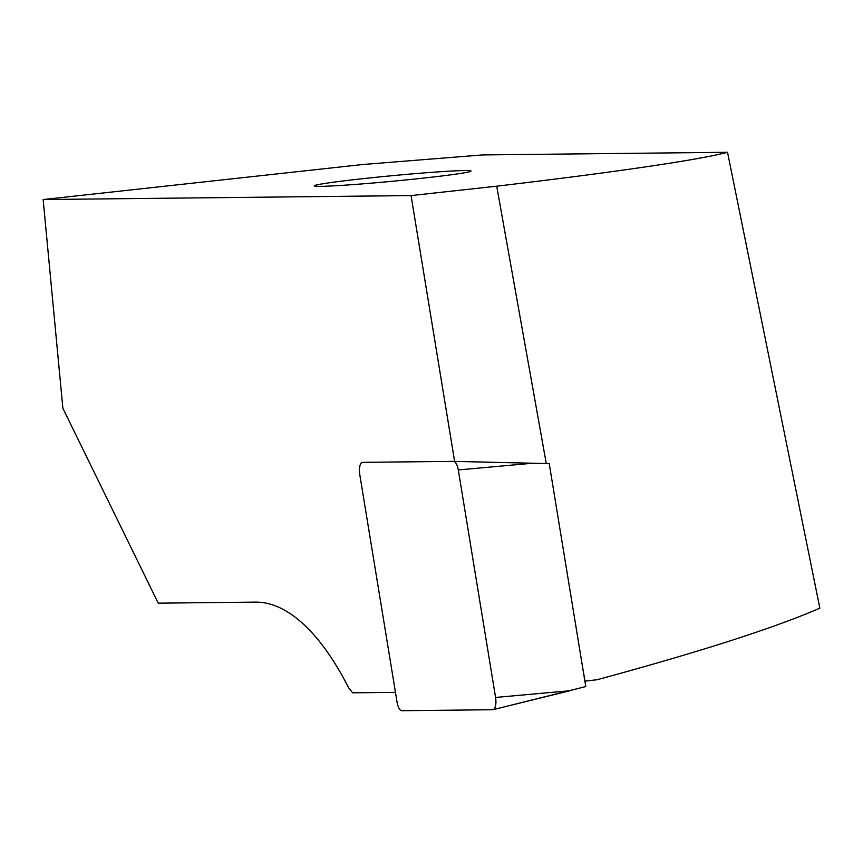 <?xml version="1.0" encoding="UTF-8"?>
<svg xmlns="http://www.w3.org/2000/svg" width="863" height="863" viewBox="0 0 863 863"><rect width="100%" height="100%" fill="white"/><g stroke="black" fill="none" stroke-linecap="round" stroke-linejoin="round"><path stroke-width="1.29" d="M454.618 461.392L411.058 195.577L496.71 186.192L546.29 463.647M583.064 670.055L585.038 681.144A632.795 22.373 -5.4 0 0 597.272 679.699C700.4 651.694 774.596 627.854 819.85 608.167L727.531 152.287L482.762 154.93A544.877 19.266 -5.4 0 0 480.065 155.124L362.546 164.531L43.15 199.547L62.88 408.296L158.231 603.161L255.577 602.115A314.715 122.46 83.7 0 1 348.566 687.638L352.611 692.816L395.47 692.353M411.058 195.577L43.15 199.547M496.71 186.192A544.877 19.266 -5.4 0 0 727.531 152.287M464.693 170.55A78.673 2.783 -5.4 0 0 361.91 178.781A78.673 2.783 -5.4 0 0 314.326 185.858A78.673 2.783 -5.4 0 0 392.913 181.219A78.673 2.783 -5.4 0 0 470.982 171.047A78.673 2.783 -5.4 0 0 464.693 170.55M495.578 697.444A10.485 4.078 83.7 0 1 493.064 709.688A10.485 4.078 83.7 0 1 492.697 709.731L401.921 710.713A10.485 4.078 -96.3 0 1 397.066 702.137L359.785 474.639A10.485 4.078 -96.3 0 1 362.665 462.341L453.442 461.371A10.485 4.078 -96.3 0 1 453.496 461.371A10.485 4.078 -96.3 0 1 458.296 469.947L495.578 697.444L569.947 690.724L493.42 709.559M453.56 461.371L549.235 463.636L585.772 686.57L493.064 709.688M453.496 461.371L532.665 463.226L458.296 469.947"/></g></svg>
